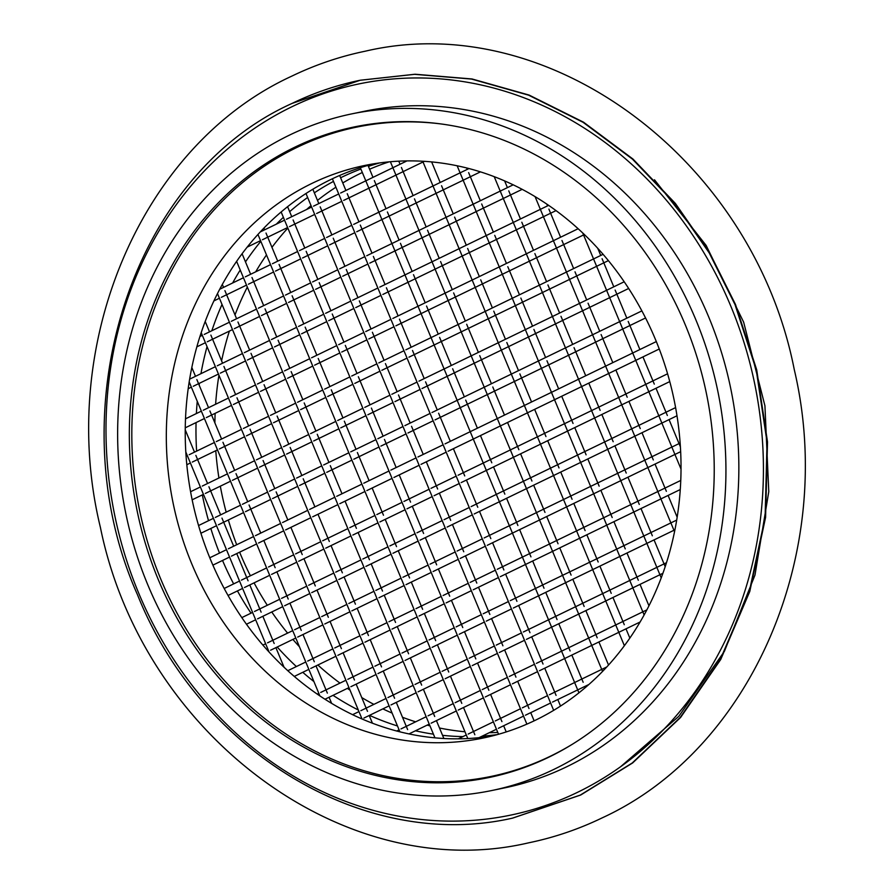 <?xml version="1.0" encoding="UTF-8"?>
<svg xmlns="http://www.w3.org/2000/svg" width="894" height="894" viewBox="0 0 894 894"><rect width="100%" height="100%" fill="white"/><g stroke="black" fill="none" stroke-linecap="round" stroke-linejoin="round"><path stroke-width="1.34" d="M342.771 182.946A292.338 255.751 78.3 0 1 360.483 173.38A292.338 255.751 78.3 0 1 362.327 172.508M369.602 169.223A292.338 255.751 78.3 0 1 389.147 161.848M506.742 731.761A292.338 255.751 78.3 0 1 506.172 731.817M497.779 732.421A292.338 255.751 78.3 0 1 489.286 732.711M464.969 731.773A292.338 255.751 78.3 0 1 439.502 728.007M429.969 725.85A292.338 255.751 78.3 0 1 427.131 725.123M415.643 721.827A292.338 255.751 78.3 0 1 402.501 717.279M392.12 713.088A292.338 255.751 78.3 0 1 382.856 708.886M373.871 704.371A292.338 255.751 78.3 0 1 361.757 697.577M350.035 690.168A292.338 255.751 78.3 0 1 347.397 688.38M339.988 683.105A292.338 255.751 78.3 0 1 317.862 665.002M299.412 646.72A292.338 255.751 78.3 0 1 292.886 639.422M287.6 633.12A292.338 255.751 78.3 0 1 271.765 611.977M267.306 605.272A292.338 255.751 78.3 0 1 254.075 582.866M250.398 575.781A292.338 255.751 78.3 0 1 239.626 552.179M236.686 544.748A292.338 255.751 78.3 0 1 228.35 519.973M226.171 512.173A292.338 255.751 78.3 0 1 220.326 486.18M218.929 477.999A292.338 255.751 78.3 0 1 215.778 450.71M214.895 422.929A292.338 255.751 78.3 0 1 215.13 413.341M215.622 404.244A292.338 255.751 78.3 0 1 218.929 375.212M221.589 360.841A292.338 255.751 78.3 0 1 229.378 331.093M235.01 314.923A292.338 255.751 78.3 0 1 247.325 287.086M255.684 271.832A292.338 255.751 78.3 0 1 266.49 254.935M271.955 247.336A292.338 255.751 78.3 0 1 287.846 228.071M306.608 209.498A292.338 255.751 78.3 0 1 311.045 205.642M317.493 200.379A292.338 255.751 78.3 0 1 335.909 187.204M289.734 134.994A345.486 302.25 -101.7 0 0 135.095 549.642A345.486 302.25 -101.7 0 0 491.599 790.564A345.486 302.25 -101.7 0 0 553.822 769.421A345.486 302.25 -101.7 0 0 708.473 354.762A345.486 302.25 -101.7 0 0 351.968 113.84A345.486 302.25 -101.7 0 0 289.734 134.994M548.748 757.218A332.199 290.617 -101.7 0 0 697.443 358.516A332.199 290.617 -101.7 0 0 354.65 126.859A332.199 290.617 -101.7 0 0 294.819 147.186A332.199 290.617 -101.7 0 0 146.124 545.899A332.199 290.617 -101.7 0 0 488.917 777.556A332.199 290.617 -101.7 0 0 548.748 757.218M491.599 790.564L504.518 787.905A345.486 302.25 -101.7 0 0 566.751 766.75A345.486 302.25 -101.7 0 0 721.391 352.102A345.486 302.25 -101.7 0 0 364.886 111.169L351.968 113.84M368.317 124.713A332.199 290.617 78.3 0 1 370.518 124.098M504.574 773.802A332.199 290.617 78.3 0 1 502.305 774.115M497.466 734.566A292.338 255.751 78.3 0 1 482.235 736.12M462.947 736.6A292.338 255.751 78.3 0 1 442.552 735.326M433.434 734.164A292.338 255.751 78.3 0 1 415.431 730.789M397.472 725.962A292.338 255.751 78.3 0 1 369.479 715.356M358.293 710.004A292.338 255.751 78.3 0 1 333.026 695.331M313.917 681.563A292.338 255.751 78.3 0 1 302.764 672.31M296.372 666.544A292.338 255.751 78.3 0 1 277.218 647.01M251.013 613.161A292.338 255.751 78.3 0 1 237.435 590.923M233.647 583.894A292.338 255.751 78.3 0 1 222.539 560.46M219.499 553.073A292.338 255.751 78.3 0 1 210.816 528.455M208.525 520.71A292.338 255.751 78.3 0 1 202.335 494.896M196.624 451.124A292.338 255.751 78.3 0 1 196.054 422.583M196.389 413.564A292.338 255.751 78.3 0 1 197.25 401.294M199.127 385.046A292.338 255.751 78.3 0 1 199.373 383.291M200.949 373.681A292.338 255.751 78.3 0 1 207.039 346.626M211.844 330.724A292.338 255.751 78.3 0 1 222.014 304.452M232.641 282.985A292.338 255.751 78.3 0 1 240.229 270.022M245.481 261.897A292.338 255.751 78.3 0 1 260.825 241.324M276.358 224.137A292.338 255.751 78.3 0 1 283.376 217.331M289.656 211.677A292.338 255.751 78.3 0 1 307.637 197.462M314.353 192.836A292.338 255.751 78.3 0 1 333.496 181.404M340.614 177.761A292.338 255.751 78.3 0 1 341.575 177.291A292.338 255.751 78.3 0 1 360.874 169.022M368.406 166.351A292.338 255.751 78.3 0 1 379.514 162.954M512.642 818.111L580.731 795.001L632.695 762.906L680.591 717.469L720.732 659.47L749.798 591.415L765.588 517.324L767.51 441.949L756.704 369.825L735.494 304.474L709.646 252.745L675.35 203.396L632.93 159.02L583.536 122.199L529.092 95.066L472.054 78.974L415.084 74.236L360.394 80.214M572.261 744.3A331.54 290.036 78.3 0 1 550.38 756.212A331.54 290.036 78.3 0 1 490.672 776.517A331.54 290.036 78.3 0 1 148.572 545.318A331.54 290.036 78.3 0 1 296.964 147.409A331.54 290.036 78.3 0 1 356.672 127.116A331.54 290.036 78.3 0 1 444.352 124.4M311.95 183.404A292.338 255.751 78.3 0 1 364.596 165.502A292.338 255.751 78.3 0 1 666.254 369.367A292.338 255.751 78.3 0 1 535.405 720.229A292.338 255.751 78.3 0 1 482.749 738.12A292.338 255.751 78.3 0 1 181.091 534.266A292.338 255.751 78.3 0 1 311.95 183.404M492.158 735.963A292.338 255.751 78.3 0 1 198.423 525.08A292.338 255.751 78.3 0 1 330.858 179.504A292.338 255.751 78.3 0 1 374.094 163.758M377.782 123.182L376.787 123.64M292.003 106.699A373.401 326.656 -101.7 0 0 138.604 592.901A373.401 326.656 -101.7 0 0 577.412 792.375A373.401 326.656 -101.7 0 0 730.811 306.173A373.401 326.656 -101.7 0 0 292.003 106.699M360.628 80.169L360.159 80.259C336.602 85.131 313.928 92.842 292.126 103.391C129.976 176.196 55.976 411.855 137.43 594.611C200.848 753.15 365.646 851.557 512.407 818.155L580.262 795.101L632.214 763.007L680.111 717.569L720.262 659.571L749.328 591.515L765.108 517.425L767.041 442.049L756.235 369.926L735.013 304.575L709.177 252.846L674.869 203.486L632.449 159.121L583.067 122.299L528.611 95.166L471.585 79.074L414.615 74.325L360.159 80.259L292.304 103.324M291.589 76.236C140.146 145.878 56.233 345.956 100.396 527.404C142.537 735.159 345.218 885.887 528.667 842.818C554.213 837.544 578.787 829.185 602.411 817.764C752.949 748.479 836.94 550.291 794.263 369.568C753.34 160.439 549.732 7.834 365.333 51.181C339.787 56.456 315.213 64.815 291.589 76.236M620.693 766.65L678.781 716.351L724.408 651.324L754.994 575.043L768.773 491.666L764.929 405.798L743.663 322.186L706.148 245.448L654.486 179.772M372.776 123.797L356.672 127.116M506.775 773.187L490.672 776.517M560.527 706.059L557.8 699.533M556.09 695.409L544.748 668.176M543.038 664.052L531.707 636.819M529.986 632.695L518.654 605.461M516.933 601.338L505.602 574.104M503.881 569.981L492.549 542.747M490.828 538.624L479.497 511.402M477.776 507.278L466.444 480.044M464.724 475.921L453.392 448.687M450.319 441.312L438.619 413.207M437.267 409.955L425.566 381.85M424.214 378.598L412.514 350.493M411.162 347.252L399.462 319.136M398.109 315.895L386.409 287.79M385.057 284.538L373.357 256.433M372.005 253.181L360.304 225.076M358.952 221.824L347.252 193.719M345.9 190.467L339.653 175.47M553.665 710.339L332.389 178.766M578.921 692.828L360.327 167.692M585.346 687.531L584.888 686.413M583.167 682.29L571.836 655.067M570.115 650.944L558.784 623.71M557.063 619.587L545.731 592.353M544.01 588.23L532.679 560.996M530.958 556.873L519.626 529.639M517.905 525.516L506.574 498.282M504.853 494.158L493.522 466.925M491.801 462.801L480.469 435.579M477.396 428.204L465.707 400.099M464.355 396.847L452.655 368.741M451.302 365.49L439.602 337.384M438.25 334.132L426.55 306.027M425.198 302.775L413.497 274.67M412.145 271.43L400.445 243.313M399.093 240.073L387.393 211.967M386.04 208.715L374.34 180.61M372.988 177.358L368.004 165.379M602.545 671.405L390.387 161.736M608.523 665.024L598.913 641.948M597.203 637.824L585.861 610.591M584.151 606.467L572.808 579.234M571.098 575.121L559.756 547.888M558.046 543.764L546.703 516.531M544.994 512.407L533.651 485.174M531.941 481.05L520.599 453.817M518.889 449.693L507.546 422.46M504.484 415.095L492.784 386.979M491.432 383.738L479.732 355.633M478.379 352.381L466.679 324.276M465.327 321.024L453.627 292.919M452.275 289.667L440.574 261.562M439.222 258.31L427.522 230.205M426.17 226.953L414.47 198.848M413.117 195.607L401.417 167.491M400.065 164.25L398.78 161.155M624.37 645.691L422.717 161.233M629.834 638.059L626.001 628.84M624.28 624.716L612.949 597.483M611.228 593.359L599.896 566.125M598.175 562.002L586.844 534.768M585.123 530.645L573.792 503.411M572.071 499.288L560.739 472.066M559.018 467.942L547.687 440.708M545.966 436.585L534.634 409.351M531.561 401.976L519.861 373.871M518.509 370.619L506.809 342.514M505.456 339.262L493.756 311.157M492.404 307.916L480.704 279.811M479.352 276.559L467.651 248.454M466.299 245.202L454.599 217.097M453.247 213.845L441.558 185.74M440.194 182.488L431.634 161.903M644.116 614.938L457.136 165.759M648.943 605.786L640.026 584.374M638.305 580.251L626.973 553.017M625.252 548.894L613.921 521.66M612.2 517.537L600.869 490.303M599.159 486.18L587.816 458.946M586.106 454.822L574.764 427.589M573.054 423.465L561.711 396.243M558.649 388.868L546.949 360.763M545.597 357.511L533.897 329.405M532.545 326.154L520.844 298.048M519.492 294.796L507.792 266.691M506.44 263.439L494.74 235.334M493.387 232.094L481.687 203.977M480.335 200.737L468.635 172.631M467.283 169.379L466.69 167.949M661.202 577.826L494.203 176.643M665.181 566.628L654.05 539.909M652.341 535.785L640.998 508.552M639.288 504.428L627.946 477.195M626.236 473.071L614.904 445.838M613.183 441.714L601.852 414.481M600.131 410.357L588.8 383.124M585.726 375.759L574.026 347.643M572.674 344.402L560.974 316.297M559.622 313.045L547.921 284.94M546.569 281.688L534.869 253.583M533.517 250.331L521.817 222.226M520.464 218.974L508.764 190.869M507.412 187.617L504.607 180.879M674.534 531.673L535.048 196.579M677.149 517.201L668.086 495.432M666.365 491.309L655.034 464.087M653.313 459.963L641.981 432.73M640.26 428.606L628.929 401.372M627.208 397.249L615.877 370.015M612.803 362.64L601.103 334.535M599.751 331.283L588.051 303.178M586.699 299.937L574.998 271.821M573.646 268.58L561.957 240.475M560.594 237.223L548.905 209.118M547.553 205.866L546.804 204.078M681.016 469.071L582.732 232.954M680.379 446.81L669.058 419.61M667.349 415.486L656.006 388.253M654.296 384.129L642.954 356.907M639.892 349.532L628.191 321.427M626.839 318.175L615.139 290.069M613.787 286.818L602.087 258.712M600.734 255.46L597.728 248.253M526.879 724.14L305.994 193.506M534.131 720.832L530.723 712.641M529.002 708.517L517.671 681.284M515.961 677.16L504.618 649.927M502.909 645.803L491.566 618.57M489.856 614.446L478.513 587.224M476.804 583.1L465.461 555.867M463.751 551.743L452.409 524.51M450.699 520.386L439.356 493.153M437.647 489.029L426.304 461.796M423.242 454.42L411.542 426.315M410.19 423.074L398.489 394.958M397.137 391.717L385.437 363.612M384.085 360.36L372.385 332.255M371.032 329.003L359.332 300.898M357.98 297.646L346.28 269.541M344.928 266.289L333.227 238.184M331.875 234.943L320.175 206.827M318.823 203.586L312.844 189.226M498.55 734.253L281.152 211.99M506.216 731.94L503.646 725.749M501.925 721.626L490.594 694.392M488.873 690.269L477.541 663.046M475.82 658.923L464.489 631.689M462.768 627.566L451.436 600.332M449.716 596.209L438.384 568.975M436.663 564.852L425.332 537.618M423.611 533.494L412.279 506.261M410.558 502.137L399.227 474.915M396.154 467.54L384.454 439.435M383.101 436.183L371.401 408.077M370.049 404.826L358.349 376.72M356.997 373.468L345.308 345.363M343.955 342.111L332.255 314.006M330.903 310.766L319.203 282.649M317.851 279.409L306.15 251.303M304.798 248.051L293.098 219.946M291.746 216.694L287.589 206.704M467.797 738.556L257.964 234.452M474.848 734.745L463.505 707.512M461.796 703.388L450.453 676.155M448.743 672.031L437.401 644.798M435.691 640.674L424.348 613.44M422.638 609.317L411.307 582.083M409.586 577.96L398.255 550.738M396.534 546.614L385.202 519.38M383.481 515.257L372.15 488.023M369.077 480.648L357.376 452.543M356.024 449.291L344.324 421.186M342.972 417.934L331.272 389.829M329.92 386.588L318.219 358.472M316.867 355.231L305.167 327.126M303.815 323.874L292.114 295.769M290.762 292.517L279.062 264.412M277.71 261.16L266.01 233.055M264.658 229.803L263.942 228.082M434.965 737.852L236.631 261.383M443.871 738.511L436.428 720.62M434.707 716.496L423.376 689.263M421.655 685.139L410.324 657.906M408.603 653.782L397.271 626.56M395.55 622.436L384.219 595.203M382.509 591.079L371.166 563.846M369.457 559.722L358.114 532.489M356.404 528.365L345.062 501.132M342 493.756L330.299 465.651M328.947 462.41L317.247 434.294M315.895 431.053L304.195 402.948M302.842 399.696L291.142 371.591M289.79 368.339L278.09 340.234M276.738 336.982L265.037 308.877M263.685 305.625L251.985 277.52M250.633 274.268L242.095 253.762M399.931 731.862L217.499 293.59M407.63 729.605L396.299 702.382M394.578 698.259L383.247 671.025M381.526 666.902L370.194 639.668M368.473 635.545L357.142 608.311M355.421 604.188L344.089 576.954M342.368 572.831L331.037 545.597M329.316 541.473L317.985 514.24M314.911 506.876L303.211 478.771M301.859 475.519L290.159 447.413M288.807 444.162L277.106 416.056M275.754 412.804L264.054 384.699M262.702 381.447L251.002 353.342M249.649 350.102L237.949 321.985M236.597 318.745L224.908 290.639M223.556 287.387L222.327 284.46M362.048 719.011L201.228 332.669M372.44 723.224L369.211 715.491M367.501 711.367L356.158 684.134M354.449 680.01L343.106 652.776M341.396 648.653L330.054 621.419M328.344 617.296L317.001 590.074M315.291 585.95L303.949 558.716M302.239 554.593L290.896 527.359M287.834 519.984L276.134 491.879M274.782 488.627L263.082 460.522M261.73 457.27L250.029 429.165M248.677 425.924L236.977 397.808M235.625 394.567L223.925 366.462M222.572 363.21L210.872 335.105M209.52 331.853L205.207 321.494M319.907 695.945L189.204 381.962M331.64 703.399L329.081 697.242M327.36 693.118L316.029 665.896M314.308 661.772L302.977 634.539M301.256 630.415L289.924 603.182M288.203 599.058L276.872 571.825M275.151 567.701L263.819 540.468M260.757 533.092L249.057 504.987M247.705 501.746L236.005 473.63M234.653 470.389L222.952 442.284M221.6 439.032L209.9 410.927M208.548 407.675L196.848 379.57M195.495 376.318L191.841 367.535M269.116 652.117L185.818 452.006M284.068 667.27L275.9 647.647M274.179 643.524L262.847 616.29M261.126 612.166L249.795 584.933M248.074 580.809L236.742 553.576M233.669 546.212L221.969 518.107M220.617 514.855L208.917 486.749M207.564 483.498L195.864 455.392M194.512 452.14L185.259 429.891M198.557 525.538L213.431 518.33M215.32 517.425L240.508 505.222M242.397 504.305L267.597 492.113M269.474 491.197L294.674 478.994M296.562 478.089L321.751 465.886M323.639 464.969L348.839 452.777M350.716 451.861L375.916 439.658M377.804 438.753L403.004 426.55M404.881 425.633L430.081 413.441M431.97 412.525L641.892 310.888M200.915 533.249L216.504 525.706M218.382 524.789L243.581 512.597M245.47 511.681L270.658 499.478M272.547 498.573L297.747 486.37M299.624 485.453L324.824 473.261M326.712 472.345L351.901 460.142M353.789 459.237L378.989 447.034M380.866 446.117L406.066 433.925M407.955 433.009L433.154 420.806M435.032 419.901L645.569 317.962M212.884 565.131L229.557 557.063M231.434 556.146L256.634 543.954M258.522 543.038L283.711 530.835M285.599 529.93L310.799 517.727M312.676 516.81L337.876 504.618M339.765 503.702L364.953 491.499M366.842 490.594L392.041 478.391M393.919 477.474L419.118 465.282M421.007 464.366L446.207 452.163M448.084 451.258L659.258 349.006M209.788 557.778L226.484 549.687M228.372 548.771L253.561 536.579M255.449 535.662L280.649 523.459M282.526 522.554L307.726 510.351M309.615 509.446L334.803 497.243M336.692 496.326L361.891 484.135M363.769 483.218L388.968 471.015M390.857 470.11L416.056 457.907M417.934 456.99L443.133 444.799M445.022 443.882L656.319 341.575M190.187 378.888L215.387 366.685M217.276 365.78L242.464 353.577M244.353 352.661L269.552 340.469M271.43 339.552L296.629 327.349M298.518 326.444L323.706 314.241M325.595 313.325L350.794 301.133M352.672 300.216L377.871 288.013M379.76 287.108L548.648 205.329M188.209 388.7L191.372 387.169M193.26 386.264L218.449 374.061M220.337 373.144L245.537 360.952M247.426 360.036L272.614 347.833M274.503 346.928L299.702 334.725M301.58 333.808L326.779 321.616M328.668 320.7L353.856 308.497M355.745 307.592L380.945 295.389M382.822 294.472L556.046 210.604M186.097 456.219L187.327 455.627M189.215 454.711L214.404 442.508M216.292 441.602L241.492 429.399M243.369 428.483L268.569 416.291M270.457 415.375L295.657 403.172M297.534 402.266L322.734 390.063M324.623 389.147L349.811 376.955M351.7 376.039L376.899 363.836M378.777 362.93L403.976 350.727M405.865 349.811L603.115 254.309M186.824 464.724L190.4 462.991M192.277 462.086L217.477 449.883M219.365 448.967L244.554 436.775M246.442 435.859L271.642 423.655M273.519 422.75L298.719 410.547M300.607 409.631L325.807 397.439M327.685 396.523L352.884 384.319M354.773 383.414L379.961 371.211M381.85 370.295L407.049 358.103M408.927 357.187L608.401 260.612M219.756 289.22L243.447 277.755M245.325 276.838L270.524 264.646M272.413 263.73L297.601 251.527M299.49 250.622L324.69 238.419M326.567 237.502L351.767 225.31M353.655 224.394L469.004 168.541M213.934 300.898L219.432 298.238M221.321 297.322L246.509 285.13M248.398 284.214L273.598 272.011M275.475 271.106L300.675 258.902M302.563 257.986L327.752 245.794M329.64 244.878L354.84 232.675M356.717 231.769L480.469 171.849M199.977 336.468L202.335 335.328M204.223 334.423L229.412 322.22M231.3 321.304L256.5 309.112M258.377 308.195L283.577 295.992M285.465 295.087L310.654 282.884M312.542 281.968L337.742 269.776M339.619 268.859L364.819 256.656M366.708 255.751L513.223 184.812M196.87 346.838L205.408 342.704M207.285 341.787L232.485 329.595M234.373 328.679L259.562 316.476M261.45 315.571L286.65 303.368M288.527 302.451L313.727 290.259M315.616 289.343L340.804 277.14M342.693 276.235L367.892 264.032M369.77 263.127L522.197 189.327M241.816 617.62L252.589 612.401M254.477 611.485L279.666 599.293M281.554 598.377L306.754 586.173M308.631 585.268L333.831 573.065M335.719 572.149L360.908 559.957M362.796 559.041L387.996 546.837M389.873 545.932L415.073 533.729M416.962 532.813L442.15 520.621M444.039 519.705L469.238 507.501M471.116 506.596L675.596 407.597M246.442 624.236L255.65 619.777M257.539 618.86L282.739 606.657M284.627 605.752L309.816 593.549M311.704 592.633L336.904 580.441M338.781 579.524L363.981 567.321M365.869 566.416L391.058 554.213M392.947 553.297L418.146 541.105M420.024 540.188L445.223 527.985M447.112 527.08L472.3 514.877M474.189 513.961L676.981 415.777M190.59 491.722L200.379 486.973M202.267 486.068L227.456 473.865M229.345 472.948L254.544 460.756M256.422 459.84L281.621 447.637M283.51 446.732L308.709 434.529M310.587 433.612L335.786 421.42M337.675 420.504L362.863 408.301M364.752 407.396L389.952 395.193M391.829 394.288L417.029 382.084M418.917 381.168L624.213 281.766M192.165 499.813L203.452 494.348M205.329 493.443L230.529 481.24M232.418 480.324L257.606 468.132M259.495 467.216L284.694 455.012M286.572 454.107L311.771 441.904M313.66 440.988L338.86 428.796M340.737 427.88L365.937 415.676M367.825 414.771L393.014 402.568M394.902 401.652L420.102 389.46M421.979 388.544L628.672 288.471M260.288 231.926L284.549 220.17M286.438 219.265L311.637 207.062M313.515 206.145L338.714 193.953M340.603 193.037L406.982 160.898M247.213 247.113L260.545 240.654M262.423 239.748L287.622 227.545M289.511 226.629L314.699 214.437M316.588 213.521L341.787 201.318M343.665 200.412L424.382 161.333M185.527 418.817L201.351 411.151M203.24 410.245L228.439 398.042M230.317 397.126L255.516 384.934M257.405 384.018L282.605 371.815M284.482 370.909L309.682 358.706M311.57 357.79L336.759 345.598M338.647 344.682L363.847 332.479M365.724 331.573L390.924 319.37M392.812 318.465L578.161 228.719M185.281 427.801L204.424 418.526M206.313 417.61L231.501 405.418M233.39 404.501L258.589 392.298M260.467 391.393L285.667 379.19M287.555 378.285L312.755 366.082M314.632 365.165L339.832 352.974M341.72 352.057L366.909 339.854M368.797 338.949L393.997 326.746M395.874 325.829L584.408 234.552M224.182 588.476L239.536 581.044M241.425 580.128L266.613 567.936M268.502 567.019L293.701 554.816M295.579 553.911L320.778 541.708M322.667 540.792L347.855 528.6M349.744 527.683L374.944 515.48M376.821 514.575L402.021 502.372M403.909 501.456L429.109 489.264M430.986 488.347L456.186 476.144M458.074 475.239L667.583 373.793M228.037 595.471L242.609 588.42M244.487 587.503L269.686 575.3M271.575 574.395L296.763 562.192M298.652 561.276L323.851 549.084M325.729 548.167L350.929 535.964M352.817 535.059L378.006 522.856M379.894 521.94L405.094 509.748M406.971 508.831L432.171 496.628M434.059 495.723L459.259 483.52M461.136 482.604L669.762 381.593M287.779 670.712L305.77 661.996M307.659 661.091L332.859 648.888M334.736 647.971L359.936 635.779M361.824 634.863L387.013 622.66M388.901 621.755L414.101 609.552M415.978 608.635L441.178 596.443M443.066 595.527L468.255 583.324M470.143 582.419L495.343 570.216M497.22 569.299L680.747 480.447M294.26 676.434L308.843 669.371M310.721 668.455L335.921 656.263M337.809 655.347L363.009 643.144M364.886 642.238L390.086 630.035M391.974 629.119L417.163 616.927M419.051 616.011L444.251 603.808M446.128 602.902L471.328 590.699M473.217 589.783L498.405 577.591M500.294 576.675L680.256 489.543M352.571 714.686L358.952 711.602M360.841 710.685L386.04 698.482M387.918 697.577L413.117 685.374M415.006 684.458L440.206 672.266M442.083 671.349L467.283 659.146M469.171 658.241L494.36 646.038M496.248 645.122L521.448 632.93M523.325 632.013L666.455 562.717M363.914 718.061L389.102 705.858M390.991 704.941L416.191 692.749M418.068 691.833L443.268 679.63M445.156 678.725L470.356 666.522M472.233 665.605L497.433 653.413M499.321 652.497L524.51 640.294M526.398 639.389L662.867 573.311M317.236 694.124L318.823 693.353M320.711 692.437L345.911 680.245M347.788 679.328L372.988 667.125M374.877 666.22L400.065 654.017M401.954 653.101L427.153 640.909M429.031 639.992L454.23 627.789M456.119 626.884L481.307 614.681M483.196 613.765L508.395 601.573M510.273 600.656L676.68 520.096M324.947 699.253L348.973 687.609M350.861 686.704L376.061 674.501M377.938 673.595L403.138 661.392M405.027 660.476L430.215 648.284M432.104 647.368L457.303 635.165M459.181 634.259L484.38 622.056M486.269 621.14L511.457 608.948M513.346 608.032L674.903 529.807M396.657 731.024L399.093 729.839M400.97 728.923L426.17 716.731M428.058 715.815L453.258 703.612M455.135 702.706L480.335 690.503M482.224 689.598L507.412 677.395M509.301 676.479L534.5 664.287M536.378 663.37L646.82 609.898M408.949 733.929L429.243 724.106M431.12 723.19L456.32 710.987M458.209 710.082L483.408 697.879M485.286 696.962L510.485 684.77M512.374 683.854L537.562 671.651M539.451 670.746L640.07 622.023M262.881 645.088L265.641 643.758M267.518 642.842L292.718 630.639M294.607 629.734L319.806 617.53M321.684 616.614L346.883 604.422M348.772 603.506L373.96 591.303M375.849 590.398L401.048 578.194M402.926 577.278L428.125 565.086M430.014 564.17L455.202 551.967M457.091 551.062L482.291 538.858M484.168 537.942L680.133 443.066M270.591 650.217L295.791 638.014M297.668 637.098L322.868 624.906M324.757 623.99L349.956 611.787M351.834 610.881L377.033 598.678M378.922 597.762L404.11 585.57M405.999 584.654L431.199 572.451M433.076 571.545L458.276 559.342M460.164 558.437L485.353 546.234M487.241 545.318L680.647 451.682M458.32 738.835L466.31 734.969M468.188 734.063L493.387 721.86M495.276 720.944L520.464 708.752M522.353 707.836L547.553 695.633M549.43 694.727L606.724 666.98M478.972 737.695L496.461 729.236M498.338 728.319L523.538 716.116M525.426 715.211L550.615 703.008M552.503 702.092L588.844 684.502"/></g></svg>
